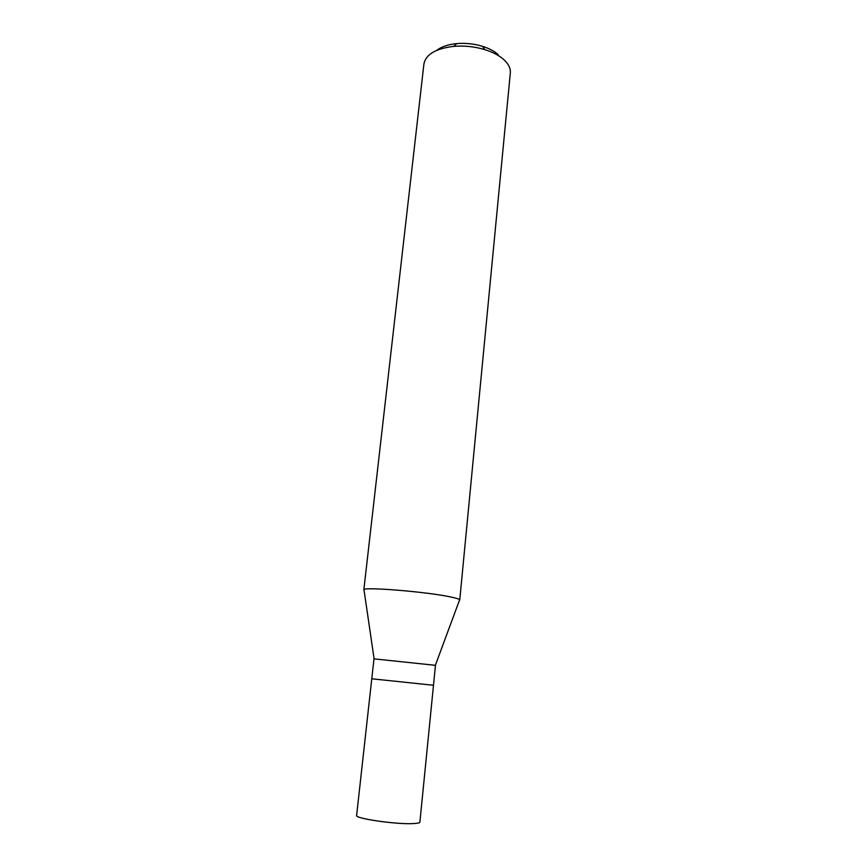 <?xml version="1.0" encoding="UTF-8"?>
<svg xmlns="http://www.w3.org/2000/svg" width="867" height="867" viewBox="0 0 867 867"><rect width="100%" height="100%" fill="white"/><g stroke="black" fill="none" stroke-linecap="round" stroke-linejoin="round"><path stroke-width="1.3" d="M371.78 678.785L433.489 685.266L435.472 665.325L373.98 658.866L356.619 815.424C354.505 818.556 397.454 824.723 413.808 823.552C417.753 823.325 419.78 822.826 419.899 822.079L433.489 685.266L378.272 679.457M451.349 597.103C456.963 598.306 459.759 599.26 459.748 599.986L510.327 72.958C510.717 68.417 508.539 63.963 503.814 59.606C499.175 55.477 492.857 52.161 484.87 49.647C474.683 46.59 464.278 45.496 453.669 46.374C435.711 48.585 425.805 54.426 423.93 63.876L363.826 589.896C361.279 586.417 427.594 591.793 451.349 597.103M498.232 54.61C494.353 51.164 489.107 48.4 482.496 46.319C474.065 43.783 465.46 42.873 456.681 43.61C448.087 44.466 441.455 46.699 436.805 50.319M435.364 665.271L459.423 600.332M374.1 658.833L364.075 590.308M456.681 43.61L453.669 46.374M482.496 46.319L484.87 49.647"/></g></svg>
